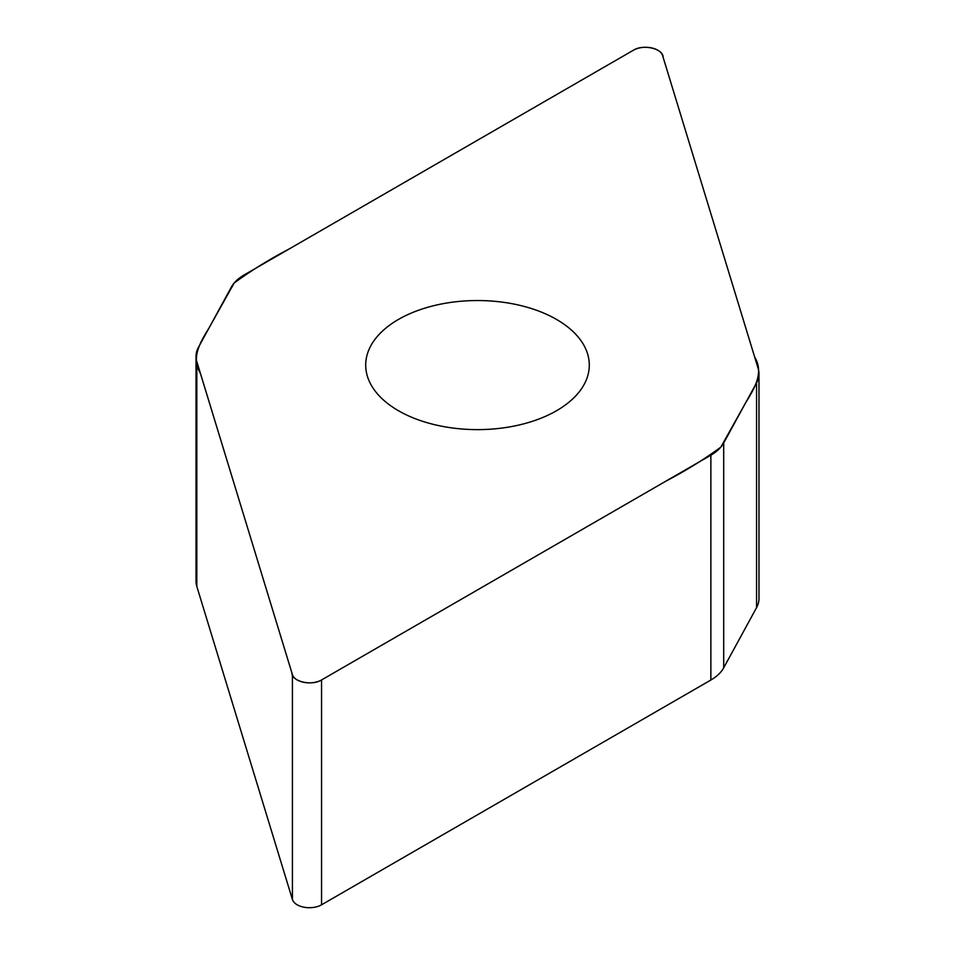 <?xml version="1.0" encoding="UTF-8"?>
<svg xmlns="http://www.w3.org/2000/svg" width="955" height="955" viewBox="0 0 955 955"><rect width="100%" height="100%" fill="white"/><g stroke="black" fill="none" stroke-linecap="round" stroke-linejoin="round"><path stroke-width="1.43" d="M758.974 373.763L758.974 598.606A52.036 30.047 180 0 1 756.563 607.643L723.699 667.82A52.036 30.047 180 0 1 710.866 680.032L321.549 904.803A17.214 9.932 180 0 1 304.203 907.25A17.214 9.932 180 0 1 292.421 899.503L196.826 586.454A52.036 30.047 180 0 1 196.026 581.237L196.026 356.394A52.036 30.047 0 0 0 196.826 361.611L292.421 674.66A17.214 9.932 0 0 0 304.203 682.407A17.214 9.932 0 0 0 321.549 679.96L710.866 455.189A52.036 30.047 0 0 0 723.699 442.977L756.563 382.8A52.036 30.047 0 0 0 758.974 373.763A52.036 30.047 0 0 0 758.175 368.546L662.579 55.497A17.214 9.932 0 0 0 650.797 47.75A17.214 9.932 0 0 0 633.452 50.197L244.134 274.968A52.036 30.047 0 0 0 231.301 287.18L198.437 347.357A52.036 30.047 0 0 0 196.026 356.394M556.55 410.722A111.795 64.546 0 0 0 589.295 365.085A111.795 64.546 0 0 0 477.5 300.538A111.795 64.546 0 0 0 365.705 365.085A111.795 64.546 0 0 0 434.716 424.712A111.795 64.546 0 0 0 556.55 410.722M633.452 50.197C643.479 43.846 663.295 48.741 663.092 57.216L754.665 357.015C764.036 372.51 754.82 387.885 745.771 402.544L720.846 447.107C704.253 459.307 685.881 470.696 665.719 481.248L321.549 679.96C311.521 686.311 291.705 681.416 291.908 672.941L200.335 373.142C190.964 357.648 200.18 342.272 209.229 327.613L234.154 283.05C250.747 270.85 269.119 259.462 289.281 248.909L633.452 50.197M723.699 442.977L723.699 667.82M710.866 680.032L710.866 455.189M321.549 679.96L321.549 904.803M292.421 674.66L292.421 899.503M756.563 382.8L756.563 607.643M196.826 361.611L196.826 586.454"/></g></svg>
